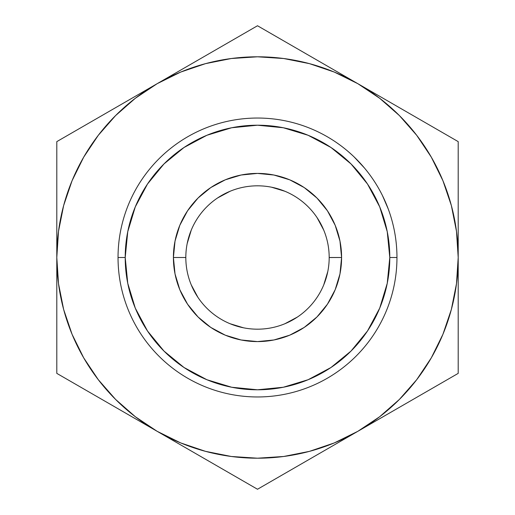 <?xml version="1.0" encoding="UTF-8"?>
<svg xmlns="http://www.w3.org/2000/svg" width="515" height="515" viewBox="0 0 515 515"><rect width="100%" height="100%" fill="white"/><g stroke="black" fill="none" stroke-linecap="round" stroke-linejoin="round"><path stroke-width="0.77" d="M185.818 257.545L185.818 257.5A71.682 71.682 0 0 1 257.5 185.818A71.682 71.682 0 0 1 329.182 257.5A71.682 71.682 0 0 0 257.5 185.818A71.682 71.682 0 0 0 185.818 257.5L173.407 257.5A84.093 84.093 0 0 1 257.5 173.407A84.093 84.093 0 0 1 341.593 257.5L329.182 257.545M396.962 257.5L389.791 257.5A132.291 132.291 0 0 1 257.5 389.791A132.291 132.291 0 0 1 125.209 257.5L118.038 257.5A139.462 139.462 0 0 0 257.5 396.962A139.462 139.462 0 0 0 396.962 257.5A139.462 139.462 0 0 1 257.5 396.962A139.462 139.462 0 0 1 118.038 257.5A139.462 139.462 0 0 1 257.5 118.038A139.462 139.462 0 0 1 396.962 257.5A139.462 139.462 0 0 0 257.5 118.038A139.462 139.462 0 0 0 118.038 257.5L125.209 257.5L127.752 283.308L135.278 308.125L147.502 330.997L163.957 351.043L184.003 367.498L206.876 379.722L231.692 387.248L257.5 389.791L283.308 387.248L308.125 379.722L330.997 367.498L351.043 351.043L367.498 330.997L379.722 308.125L387.248 283.308L389.791 257.5L387.248 231.692L379.722 206.876L367.498 184.003L351.043 163.957L330.997 147.502L308.125 135.278L283.308 127.752L257.5 125.209L231.692 127.752L206.876 135.278L184.003 147.502L163.957 163.957L147.502 184.003L135.278 206.876L127.752 231.692L125.209 257.5A132.291 132.291 0 0 1 257.5 125.209A132.291 132.291 0 0 1 389.791 257.5L396.962 257.5M205.459 451.34L231.377 456.496M283.623 456.496L309.444 451.365L334.306 442.926L357.848 431.313L331.885 446.305M416.674 379.748L431.313 357.848L442.926 334.306L451.365 309.444L456.496 283.623M456.496 231.377L451.365 205.556L442.926 180.694L431.313 157.152L416.725 135.323L399.415 115.585L379.677 98.275L357.848 83.688L383.817 98.68M309.541 63.66L283.623 58.504M231.377 58.504L205.556 63.635L180.694 72.074L157.152 83.688L183.115 68.695M98.326 135.252L83.688 157.152L72.074 180.694L63.635 205.556L58.504 231.377M58.504 283.623L63.635 309.444L72.074 334.306L83.688 357.848L98.275 379.677L115.585 399.415L135.323 416.725L157.152 431.313L131.183 416.32M327.804 271.482L323.723 284.93M297.361 317.073L284.93 323.723M243.518 327.804L230.07 323.723M197.927 297.361L191.277 284.93M329.182 257.455L329.182 257.5A71.682 71.682 0 0 1 257.5 329.182A71.682 71.682 0 0 1 185.818 257.5L185.818 257.455M187.196 243.518L191.277 230.07M217.639 197.927L230.07 191.277M271.482 187.196L284.93 191.277M317.073 217.639L323.723 230.07M83.868 125.995L105.44 113.545M116.042 107.423L130.72 98.944M71.701 133.018L80.701 127.823M56.798 197.844L56.798 169.235M56.798 227.218L56.798 209.901M230.43 41.38L233.546 39.578M198.256 59.959L208.684 53.933M284.57 41.38L306.135 53.83M316.744 59.959L331.48 68.463M272.403 34.357L281.402 39.552M398.958 107.423L409.56 113.545M431.132 125.995L434.235 127.784M458.202 227.321L458.202 257.5L456.483 231.306M456.483 283.694L458.202 257.5L458.202 209.901M458.202 158.375L458.202 169.203M458.202 317.118L458.202 343.724M458.202 287.743L458.202 305.099M431.132 389.005L409.567 401.455M398.958 407.577L384.229 416.081M443.299 381.982L434.3 387.177M198.256 455.048L183.533 446.544M230.443 473.633L209.09 461.298M242.597 480.643L233.598 475.448M316.744 455.048L306.135 461.17M284.557 473.633L281.467 475.409M56.798 287.679L56.798 257.5L58.517 283.694M56.798 317.079L56.798 305.099M56.798 356.193L56.798 345.797M83.868 389.005L80.816 387.241M116.042 407.577L105.614 401.558M58.517 231.306L56.798 257.5L56.798 373.375L257.5 489.25L458.202 373.375L458.202 141.625L281.454 39.578L257.5 25.75L157.152 83.688L135.323 98.275L115.585 115.585L98.275 135.323L83.688 157.152M458.202 197.844L458.202 141.625L257.5 25.75L56.798 141.625L56.798 373.375L157.152 431.313A200.702 200.702 0 0 1 157.152 83.688A200.702 200.702 0 0 1 458.202 257.5A200.702 200.702 0 0 1 157.152 431.313L180.694 442.926L205.556 451.365M231.306 456.483L257.5 458.202L283.694 456.483M157.152 431.313L257.5 489.25L357.848 431.313L379.677 416.725L399.415 399.415L416.725 379.677L431.313 357.848M357.848 83.688L334.306 72.074L309.444 63.635M283.694 58.517L257.5 56.798L231.306 58.517M157.152 83.688L56.798 141.625L56.798 257.5M357.848 431.313L458.202 373.375L458.202 257.5M173.407 257.5L175.023 241.091L179.806 225.319L187.576 210.777L198.037 198.037L210.777 187.576L225.319 179.806L241.091 175.023L257.5 173.407L273.909 175.023L289.681 179.806L304.223 187.576L316.963 198.037L327.424 210.777L335.194 225.319L339.977 241.091L341.593 257.5L339.977 273.909L335.194 289.681L327.424 304.223L316.963 316.963L304.223 327.424L289.681 335.194L273.909 339.977L257.5 341.593L241.091 339.977L225.319 335.194L210.777 327.424L198.037 316.963L187.576 304.223L179.806 289.681L175.023 273.909L173.407 257.5L185.818 257.5A71.682 71.682 0 0 0 257.5 329.182A71.682 71.682 0 0 0 329.182 257.5L341.593 257.5A84.093 84.093 0 0 1 257.5 341.593A84.093 84.093 0 0 1 173.407 257.5M349.196 152.427L351.777 154.738L349.196 152.427M351.777 154.732L349.505 152.691M364.156 167.652L355.311 158.092M361.273 164.33L362.238 165.424M354.05 156.869L360.249 163.204M355.71 158.485L359.142 162.013M364.433 167.98L354.043 156.856M382.709 196.093L387.003 205.755M385.806 202.859L383.894 198.565M383.495 197.715L384.608 200.129M387.261 206.406L382.651 195.97M386.443 204.371L383.939 198.655M339.662 144.812L336.507 142.578L339.662 144.812M338.6 144.046L339.72 144.857L338.6 144.046M340.776 145.636L338.645 144.078M338.471 143.955L339.861 144.96M385.857 202.974L382.452 195.558L388.304 209.129M364.53 168.09L363.526 166.905M362.65 165.888L354.61 157.403M363.648 167.053L361.453 164.536M350.496 153.573L347.747 151.178M368.296 185.213L367.498 184.01L368.296 185.213M339.243 144.509L339.803 144.915M362.367 165.566L357.487 160.287M354.957 157.745L355.987 158.762M347.734 151.165L349.749 152.91"/></g></svg>
